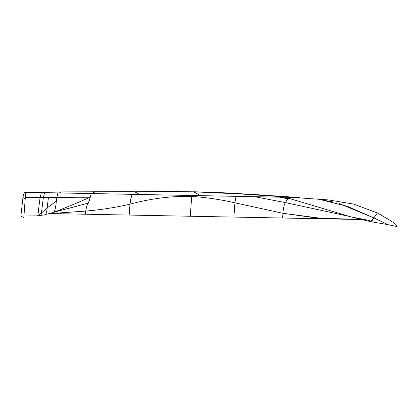 <?xml version="1.0" encoding="UTF-8"?>
<svg xmlns="http://www.w3.org/2000/svg" width="418" height="418" viewBox="0 0 418 418"><rect width="100%" height="100%" fill="white"/><g stroke="black" fill="none" stroke-linecap="round" stroke-linejoin="round"><path stroke-width="0.63" d="M23.946 216.007L37.787 215.84L40.081 197.432L25.305 197.489L40.081 197.432L41.439 192.604L40.081 197.432L43.373 197.421L40.081 197.432M20.9 216.033L22.964 197.495C23.549 193.717 24.453 191.982 25.686 192.301C24.453 191.982 23.549 193.717 22.964 197.495L25.211 198.759L23.821 217.679L20.9 216.033L22.964 197.495L25.211 198.759L25.686 192.301L42.631 192.139L25.211 192.128L42.234 192.019L43.524 192.641L25.686 192.301M38.728 214.941L39.673 214.314M40.562 213.713L41.424 213.102L40.698 215.442M49.826 213.541L85.507 214.225L85.742 211.069C86.265 207.406 87.148 204.742 88.391 203.064L54.194 212.166C55.239 209.314 55.955 205.619 56.352 201.089L47.109 207.934L48.467 197.411L43.373 197.421L41.424 213.102L37.787 215.84L40.718 215.432M38.085 213.864L38.425 211.069M38.749 208.133L39.423 202.223M42.208 206.586L43.373 197.421L44.658 192.661L43.373 197.421L56.874 197.395L56.352 201.089L47.109 207.934C46.91 211.748 46.299 213.964 45.275 214.58L52.187 212.814M59.21 191.982L42.228 192.019L45.881 192.108L42.631 192.139L43.524 192.641L46.952 192.708L45.881 192.108L46.952 192.708L95.894 193.649L92.613 191.799L95.894 193.649L139.539 194.485L134.727 191.778L59.21 191.982L60.981 192.975L59.21 191.982L45.881 192.108L92.613 191.799L58.959 191.914M66.337 208.99L88.391 203.064C87.148 204.742 86.265 207.406 85.742 211.069L50.594 213.556L85.742 211.069C100.581 209.852 115.316 207.558 129.951 204.188L129.152 215.066L129.951 204.188C150.37 198.581 170.957 195.974 191.71 196.382C170.957 195.974 150.37 198.581 129.951 204.188C115.316 207.558 100.581 209.852 85.742 211.069L85.507 214.225L190.253 216.242L191.71 196.382L190.253 216.242L233.892 217.078L234.942 202.814C220.73 199.553 206.32 197.406 191.71 196.382L191.799 195.488L191.71 196.382C206.32 197.406 220.73 199.553 234.942 202.814L282.944 213.305L282.599 218.013L233.892 217.078L234.942 202.814L236.013 196.34L234.942 202.814L282.944 213.305L282.599 218.013L361.371 219.528M41.016 215.024L41.236 214.162M55.944 204.062L56.874 197.395L48.467 197.411L47.109 207.934L41.424 213.07L47.109 207.934C46.91 211.748 46.299 213.964 45.275 214.58M41.502 212.537L41.868 209.585M88.391 203.064L90.257 197.186L56.874 197.395L57.883 193.006M356.105 219.298L321.766 218.384L282.944 213.305C283.237 208.686 284.015 205.113 285.28 202.578L348.795 216.31L285.28 202.578L285.625 201.946M352.802 219.189L317.623 218.128L282.944 213.305C283.237 208.686 284.015 205.113 285.28 202.578L254.63 196.695L285.28 202.578L288.143 198.754L279.537 197.176L288.143 198.754L290.176 197.38M74.226 197.353L56.874 197.395L57.397 194.532M52.318 212.772L54.194 212.166C66.3 207.438 78.318 202.443 90.257 197.186L91.161 193.733M81.834 197.306L90.22 197.202C78.297 202.453 66.29 207.443 54.194 212.166L54.512 211.743M54.936 210.437L55.557 206.774M129.951 204.188L131.571 195.661M92.357 191.768L134.267 191.643L92.613 191.799M89.133 201.105L89.572 199.684M90.147 197.615L90.8 195.06M291.691 197.035L292.981 197.432L240.026 193.936L292.981 197.432L139.539 194.485L134.727 191.778C153.605 191.434 173.308 191.454 193.847 191.841L200.635 195.661L193.55 191.752L239.697 193.921L193.847 191.841C173.308 191.454 153.605 191.434 134.727 191.778L170.278 191.454L193.252 191.825M130.74 198.863L130.296 201.246M370.432 221.582L388.071 224.675L373.823 217.893L377.428 212.992L389.409 219.92C391.891 222.099 396.045 223.16 397.1 226.546L388.071 224.675L373.823 217.893L377.428 212.992L353.623 204.083L328.391 199.914L292.981 197.432L328.391 199.914M372.375 220.432L373.551 218.447M286.215 201.001L288.263 198.649M339.432 203.66L373.823 217.893L370.411 221.587L351.089 216.916L288.733 198.278L350.942 216.879L369.439 220.479M288.984 198.095L290.191 197.38M318.6 199.323L332.994 201.941M319.462 199.391L347.462 206.361L373.823 217.893M256.187 194.626L239.723 193.931L238.965 193.586M239.697 193.921L238.694 193.529M255.832 194.605L219.152 192.541L193.55 191.752M292.981 197.432L291.78 197.045L299.936 197.646M291.78 197.045L256.067 194.621L240.026 193.936M45.546 214.643L40.703 215.437M350.942 216.879L344.536 215.035"/></g></svg>
